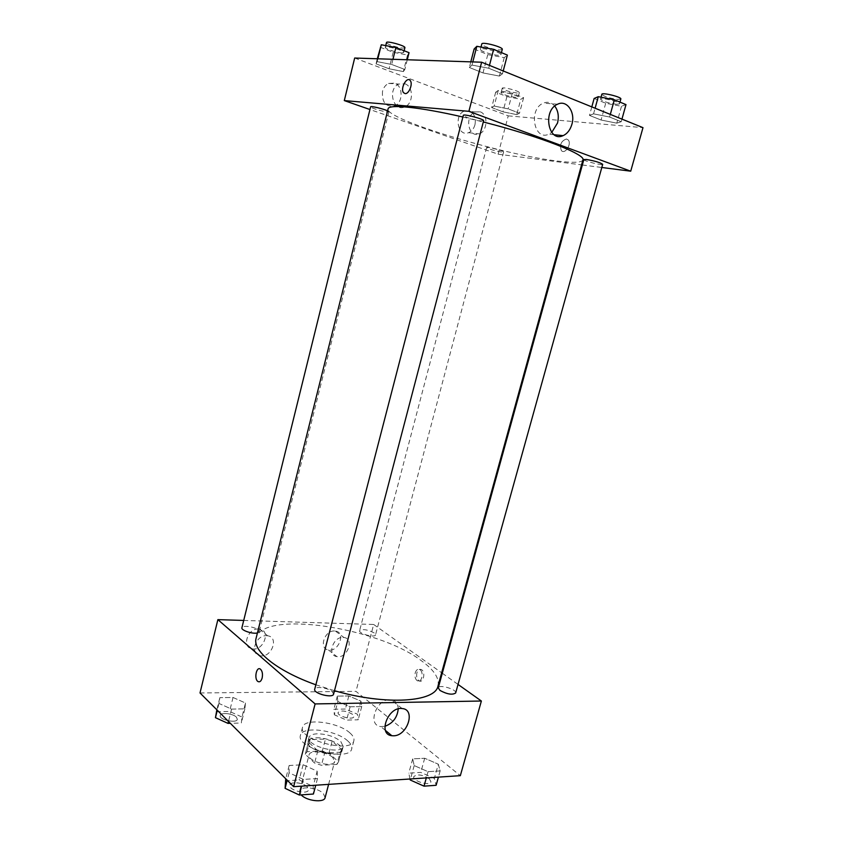 <?xml version="1.0" encoding="UTF-8"?>
<svg xmlns="http://www.w3.org/2000/svg" width="843" height="843" viewBox="0 0 843 843"><rect width="100%" height="100%" fill="white"/><g stroke="black" fill="none" stroke-linecap="round" stroke-linejoin="round"><path stroke-width="0.63" stroke-dasharray="4.21 3.16" d="M325.103 797.657L323.312 793.474C317.695 787.531 300.498 785.676 299.655 790.976L301.193 794.896M332.795 757.509C327.073 751.819 309.845 749.785 309.086 754.759C306.652 761.334 333.554 768.384 334.66 761.461L332.795 757.509M336.915 764.432L321.436 765.265L314.597 763.073L305.282 754.274L307 751.724L322.332 751.029L328.991 753.157L338.464 761.809L336.915 764.432L340.14 752.241L324.671 752.968L321.436 765.265M307 751.724L310.15 739.627L325.472 739.037L322.332 751.029M328.991 753.157L332.153 741.155L341.678 749.68L338.464 761.809M332.153 741.155L325.472 739.037M310.15 739.627L308.527 741.661L305.282 754.274M324.671 752.968L317.822 750.765L308.443 742.114M340.14 752.241L341.678 749.68M316.199 737.825C327.505 737.119 344.081 745.138 342.121 750.491C340.741 759.511 304.755 750.07 307.98 741.524C308.717 739.3 311.457 738.068 316.199 737.825M317.242 733.81C312.511 734.042 309.771 735.265 309.033 737.467C305.83 745.939 341.826 755.381 343.196 746.434L340.646 741.26C334.323 736.445 326.526 733.968 317.242 733.81M317.822 750.765L314.597 763.073M347.801 740.965C336.157 729.912 301.984 725.707 300.445 735.359C295.577 748.036 349.729 762.241 351.71 748.805C352.269 746.392 350.962 743.789 347.801 740.965M349.929 732.946C338.233 722.008 304.049 717.72 302.553 727.214C297.737 739.68 351.952 753.905 353.87 740.681C354.418 738.31 353.112 735.728 349.929 732.946M200.012 692.957L355.978 691.355L460.331 775.676M337.832 701.502L337.326 696.118L348.823 695.97L360.93 701.134L361.721 706.55L350.119 706.782L337.832 701.502L337.326 696.118L348.823 695.97L360.93 701.134L361.721 706.55L350.119 706.782L337.832 701.502L334.344 714.78L333.881 709.258L345.388 709.016L357.453 714.221L358.201 719.785L346.599 720.112L334.344 714.78M245.471 703.009L244.881 708.847L231.562 709.1L218.948 703.441L219.854 697.646L233.037 697.477L245.471 703.009L244.881 708.847L231.562 709.1L218.948 703.441L219.854 697.646L233.037 697.477L245.471 703.009L241.962 717.024L241.34 723.02L230.35 723.326M317.158 771.176L317.484 778.542L303.396 779.417L289.107 772.789L289.16 765.486L303.111 764.738L317.158 771.176L317.484 778.542L303.396 779.417L289.107 772.789L289.16 765.486L303.111 764.738L317.158 771.176L313.153 786.466L313.427 794.022M438.307 764.19L440.141 770.923L428.044 771.672L414.198 765.581L412.691 758.89L424.693 758.247L438.307 764.19L440.141 770.923L428.044 771.672L414.198 765.581L412.691 758.89L424.693 758.247L438.307 764.19L434.356 778.395L436.126 785.297M262.162 677.993C262.911 673.905 262.321 670.944 260.371 669.11L260.371 669.11M398.223 708.9C398.001 703.61 395.578 700.554 390.962 699.753C377.032 697.435 366.494 725.275 380.773 726.582L384.829 726.339M416.906 672.809C416.189 676.518 416.916 679.205 419.087 680.87C423.46 683.578 425.884 671.808 421.405 669.616C419.392 668.805 417.896 669.869 416.906 672.809M243.711 620.437L373.67 624.473L355.978 691.355M373.67 624.473L441.648 672.777M442.301 673.241L458.034 684.432M415.23 672.809C416.221 669.869 417.717 668.794 419.73 669.616C424.208 671.797 421.785 683.589 417.411 680.881C415.251 679.216 414.524 676.518 415.23 672.809M258.495 628.983C247.579 628.161 241.435 647.371 252.131 648.815C263.353 651.428 271.267 630.522 259.581 629.078L258.495 628.983M334.513 630.985C324.45 630.206 318.528 648.804 328.443 649.974C338.738 652.229 346.094 632.229 335.388 631.059L334.513 630.985M266.578 635.696L267.674 635.791C279.433 637.192 271.414 658.32 260.118 655.738C249.359 654.326 255.587 634.905 266.578 635.696M343.048 637.424L343.923 637.498C354.692 638.625 347.242 658.826 336.905 656.602C326.936 655.454 332.932 636.676 343.048 637.424M455.663 692.967C457.075 689.374 438.897 684.042 438.265 687.856M257.431 632.945L259.18 631.765L258.169 629.932C254.597 626.665 242.194 624.99 241.909 627.75M374.197 632.924C367.58 629.563 362.711 628.804 359.603 630.648C358.38 633.641 375.114 638.098 375.525 634.884L374.197 632.924M333.596 694.105L332.205 691.566C327.959 687.73 315.134 686.012 314.713 689.237M438.002 686.002C439.614 678.257 433.924 669.721 420.931 660.396C376.779 627.002 261.952 609.921 256.093 638.288M315.872 684.79L334.481 690.723M582.903 159.991C581.586 162.678 572.913 163.005 556.886 160.981C501.922 154.564 384.482 119.011 388.086 108.884M462.891 117.019L483.292 121.982M583.841 159.58C583.029 160.844 602.713 165.797 602.682 164.322M387.59 110.865L388.918 111.813L387.306 111.971C382.701 111.624 369.972 107.704 370.614 106.829M501.606 152.056C493.987 150.655 488.993 149.158 486.622 147.557C486.474 146.303 504.335 150.971 503.598 151.993L501.606 152.056M483.629 120.707L481.364 120.928C475.821 120.496 462.596 116.418 463.323 115.354M354.671 58.03L508.245 115.87L498.108 154.185L369.951 109.527M498.108 154.185L581.554 164.88M582.355 164.986L601.797 167.483M382.511 91.339C381.805 102.361 385.831 107.23 394.587 105.944C403.228 102.814 403.281 85.849 394.587 83.162L388.56 83.415C385.567 84.89 383.544 87.535 382.511 91.339M474.936 124.838C476.158 118.083 474.356 113.436 469.509 110.907L464.535 110.991C453.534 114.785 457.844 137.304 468.571 132.688C471.68 131.403 473.798 128.789 474.936 124.838M593.556 113.847L609.584 117.019L621.228 121.708L616.791 123.162L601.07 120.022L589.478 115.407L593.556 113.847L589.478 115.407L601.07 120.022L616.791 123.162L621.228 121.708L609.584 117.019L593.556 113.847L595.105 108.231M471.985 65.08L488.708 68.251L502.47 73.794L499.393 76.07L482.997 72.93L469.351 67.493L471.985 65.08L469.351 67.493L482.997 72.93L499.393 76.07L502.47 73.794L488.708 68.251L471.985 65.08L472.797 61.918M377.158 61.634L391.679 64.458L404.84 69.474L403.365 71.581L389.087 68.778L376.041 63.847L377.158 61.634L376.041 63.847L389.087 68.778L403.365 71.581L404.84 69.474L391.679 64.458L377.158 61.634L377.854 58.789M508.245 115.87L642.988 127.651M516.717 114.616L502.913 111.813L491.659 107.556L494.135 106.049L508.171 108.884L519.488 113.204L516.717 114.616L519.488 113.204L508.171 108.884L494.135 106.049L491.659 107.556L502.913 111.813L516.717 114.616L520.774 99.316L523.608 97.704L512.302 93.257L498.224 90.486L495.695 92.193L506.938 96.576L520.774 99.316M404.903 83.794C413.65 86.513 413.544 103.668 404.84 106.84C393.386 112.488 387.011 88.873 398.834 84.047L404.903 83.794M480.194 111.824C488.403 114.353 487.581 131.276 479.193 133.847C468.392 138.515 464.114 115.754 475.199 111.919L480.194 111.824M566.433 138.979C561.122 140.971 559.425 144.827 561.364 150.539C564.926 154.943 572.081 143.826 568.171 139.885L566.433 138.979L568.161 139.885C572.07 143.826 564.926 154.943 561.364 150.539C559.425 144.817 561.111 140.971 566.433 138.979M554.726 106.06C551.47 102.361 547.644 101.392 543.261 103.162C528.076 109.263 534.114 141.35 548.856 134.185L551.744 132.435M405.135 93.594C408.971 94.237 413.112 83.71 410.246 80.559L410.246 80.559M594.125 98.473L605.706 103.246L621.481 106.302L625.991 104.616M616.644 104.29C608.066 103.078 602.682 101.371 600.49 99.179C600.532 97.061 620.532 101.982 619.489 103.868L616.644 104.29M591.818 106.892L589.478 115.407M605.706 103.246L601.07 120.022M621.481 106.302L616.791 123.162M621.955 119.116L621.228 121.708M610.311 114.395L609.584 117.019M620.848 98.989L617.993 99.442C609.405 98.252 604.01 96.534 601.828 94.3M474.124 48.999L487.76 54.616L504.219 57.661L507.37 55.101M498.519 55.29C492.818 55.28 479.562 50.907 480.415 49.305C480.499 46.786 502.049 52.498 500.89 54.732L498.519 55.29M470.805 61.855L469.351 67.493M487.76 54.616L482.997 72.93M504.219 57.661L499.393 76.07M503.218 70.96L502.47 73.794M489.456 65.385L488.708 68.251M502.28 49.4L499.899 50C494.188 50.022 480.931 45.617 481.796 43.973M516.064 97.472C508.34 96.302 503.324 94.711 501.037 92.698C501.037 90.928 519.014 95.617 518.139 97.156L516.064 97.472M498.224 90.486L494.135 106.049M495.695 92.193L491.659 107.556M506.938 96.576L502.913 111.813M523.608 97.704L519.488 113.204M512.302 93.257L508.171 108.884M517.233 93.067C509.488 91.919 504.483 90.327 502.207 88.273C502.207 86.471 520.194 91.149 519.309 92.73L517.233 93.067M380.14 47.208L393.175 52.277L407.506 55.006L409.045 52.677M402.048 52.867C397.316 52.877 384.556 48.683 385.304 47.356C385.314 45.301 404.682 50.685 403.723 52.466L402.048 52.867M377.285 58.778L376.041 63.847M393.175 52.277L389.087 68.778M407.506 55.006L403.365 71.581M407.274 59.758L404.84 69.474M392.964 59.295L391.679 64.458M404.914 47.682L403.228 48.104C398.486 48.135 385.725 43.931 386.494 42.561M410.014 778.995L408.771 773.147L420.783 772.399L434.356 778.395M429.319 778.721C422.301 774.559 417.137 773.863 413.808 776.635C412.122 780.976 430.151 786.414 430.963 781.798L429.319 778.721M414.198 765.581L410.52 778.964M412.691 758.89L408.771 773.147M424.693 758.247L420.783 772.399M440.141 770.923L438.413 777.12M428.044 771.672L426.305 777.92M429.308 778.753C422.29 774.591 417.127 773.895 413.797 776.666C412.111 781.008 430.141 786.445 430.952 781.83L429.308 778.753M285.197 780.839L299.149 779.965L313.153 786.466M307.295 786.856C303.248 782.515 290.508 781.155 289.908 785.044C288.064 790.165 307.663 795.191 308.549 789.817L307.295 786.856M289.107 772.789L287.189 780.228M289.16 765.486L285.735 778.763M303.111 764.738L299.149 779.965M317.484 778.542L315.735 785.223M303.396 779.417L301.636 786.15M307.284 786.888C303.248 782.546 290.498 781.187 289.897 785.075C288.053 790.197 307.653 795.223 308.538 789.849L307.284 786.888M352.627 714.337C346.167 710.681 341.331 710.038 338.106 712.419C336.705 716.076 353.259 720.491 353.849 716.624L352.627 714.337M337.326 696.118L333.881 709.258M348.823 695.97L345.388 709.016M360.93 701.134L357.453 714.221M361.721 706.55L358.201 719.785M350.119 706.782L346.599 720.112M352.616 714.369C346.167 710.712 341.32 710.069 338.096 712.451C336.705 716.107 353.249 720.523 353.849 716.655L352.616 714.369M216.388 711.713L229.581 711.439L241.962 717.024M236.419 717.161C233.005 713.441 220.676 712.114 220.244 715.433C218.737 719.659 236.714 723.715 237.336 719.3L236.419 717.161C233.005 713.473 220.666 712.145 220.234 715.465C218.727 719.69 236.704 723.747 237.336 719.332L236.419 717.193M218.948 703.441L217.273 710.238M219.854 697.646L216.851 709.817M233.037 697.477L229.581 711.439M244.881 708.847L241.34 723.02M231.562 709.1L228.485 721.46M328.612 784.369L334.66 761.461M299.655 790.976L309.086 754.759M309.033 737.467L307.98 741.524M343.196 746.434L342.121 750.491M308.527 741.661L305.366 753.821M341.584 750.333L338.37 762.483M302.553 727.214L300.445 735.359M353.87 740.681L351.71 748.805M402.174 708.552L390.962 699.753M385.451 730.449L380.773 726.582M421.405 669.616L419.73 669.616M419.087 680.87L417.411 680.881M252.131 648.815L260.118 655.738M259.581 629.078L267.674 635.791M328.443 649.974L336.905 656.602M335.388 631.059L343.923 637.498M388.918 111.813L259.18 631.765M486.622 147.557L359.603 630.648M503.598 151.993L375.525 634.884M394.587 105.944L404.84 106.84M388.56 83.415L398.834 84.047M468.571 132.688L479.193 133.847M464.535 110.991L475.199 111.919M557.634 104.195L543.261 103.162M554.114 134.722L548.856 134.185M601.027 97.208L600.49 99.179M619.984 102.108L619.489 103.868M481.005 47.06L480.415 49.305M501.437 52.624L500.89 54.732M502.207 88.273L501.037 92.698M519.309 92.73L518.139 97.156M385.736 45.596L385.304 47.356M404.155 50.749L403.723 52.466"/><path stroke-width="1.26" d="M301.193 794.896C306.504 801.008 324.344 803.031 325.103 797.657L328.612 784.369M458.034 684.432L481.374 701.018L460.331 775.676L293.638 786.677L200.012 692.957L217.873 619.637L243.711 620.437M262.152 677.993C261.172 681.218 259.77 682.398 257.958 681.513C253.869 679.11 256.398 666.086 260.371 669.11C262.31 670.944 262.911 673.905 262.152 677.993C261.172 681.218 259.77 682.398 257.958 681.513L257.958 681.513C253.869 679.11 256.398 666.086 260.371 669.11M481.374 701.018L315.113 703.926L293.638 786.677M315.113 703.926L217.873 619.637M393.512 735.802L391.837 735.718C377.474 734.474 388.159 706.286 402.174 708.552C416.02 709.406 407.538 735.939 393.512 735.802M384.829 726.339C392.849 723.357 397.316 717.551 398.223 708.9M441.648 672.777L442.301 673.241M440.004 690.459C447.222 694.305 452.449 695.138 455.663 692.967L602.682 164.322C600.353 162.594 594.958 160.971 586.496 159.475L583.841 159.58L438.265 687.856L440.004 690.459M387.59 110.865C383.417 108.81 370.404 105.723 370.614 106.829L241.909 627.75C240.824 630.301 252.71 634.294 257.431 632.945M314.713 689.237C313.101 693.462 332.953 698.573 333.596 694.105L483.629 120.707C484.588 119.221 463.218 113.584 463.323 115.354L314.713 689.237M462.891 117.019C419.34 106.956 388.433 103.995 388.086 108.884L256.093 638.288C252.215 650.701 276.63 670.859 315.872 684.79M334.481 690.723C386.168 705.633 435.42 702.103 438.002 686.002L582.903 159.991C586.401 154.691 539.499 136.218 483.292 121.982M369.951 109.527L344.302 100.591L354.671 58.03L481.638 62.213L468.898 111.329L344.302 100.591M581.554 164.88L582.355 164.986M601.797 167.483L630.722 171.192L468.898 111.329M630.722 171.192L642.988 127.651L481.638 62.213M571.902 124.311C570.237 129.906 567.318 133.679 563.135 135.639C548.277 142.92 542.334 110.391 557.634 104.195C566.802 99.506 575.621 112.224 571.902 124.311M405.135 93.594L403.576 92.719C399.961 88.684 406.927 75.891 410.235 80.559C413.112 83.71 408.971 94.237 405.135 93.594L403.576 92.719C399.961 88.684 406.937 75.891 410.246 80.559M551.744 132.435L557.529 123.015C559.109 116.355 558.182 110.696 554.726 106.06M621.955 119.116L625.991 104.616L614.368 99.769L598.277 96.682L594.125 98.473L591.818 106.892M598.277 96.682L595.105 108.231M614.368 99.769L610.311 114.395M601.027 97.208L601.828 94.3C601.891 92.129 621.902 97.061 620.848 98.989L619.984 102.108M503.218 70.96L507.37 55.101L493.629 49.368L476.832 46.302L474.124 48.999L470.805 61.855M476.832 46.302L472.797 61.918M493.629 49.368L489.456 65.385M481.005 47.06L481.796 43.973C481.901 41.402 503.461 47.113 502.28 49.4L501.437 52.624M407.274 59.758L409.045 52.677L395.894 47.503L381.31 44.763L377.285 58.778M381.31 44.763L377.854 58.789M395.894 47.503L392.964 59.295M385.736 45.596L386.494 42.561C386.505 40.464 405.894 45.849 404.914 47.682L404.155 50.749M438.413 777.12L436.126 785.297L424.029 786.15L410.235 779.996L410.014 778.995M410.52 778.964L410.235 779.996M426.305 777.92L424.029 786.15M315.735 785.223L313.427 794.022L299.328 795.023L285.092 788.331L285.735 778.763M287.189 780.228L285.092 788.331M301.636 786.15L299.328 795.023M230.35 723.326L228.01 723.389L215.45 717.667L216.851 709.817M217.273 710.238L215.45 717.667M228.485 721.46L228.01 723.389M391.837 735.718L385.451 730.449M563.135 135.639L554.114 134.722"/></g></svg>
